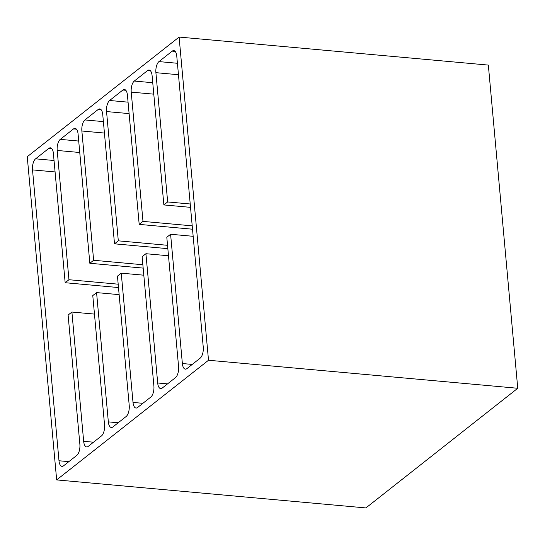 <?xml version="1.0" encoding="UTF-8"?>
<svg xmlns="http://www.w3.org/2000/svg" width="545" height="545" viewBox="0 0 545 545"><rect width="100%" height="100%" fill="white"/><g stroke="black" fill="none" stroke-linecap="round" stroke-linejoin="round"><path stroke-width="0.82" d="M179.101 37.067L488.34 65.087L517.75 388.272L365.899 507.933L56.66 479.913L27.25 156.728L179.101 37.067L208.51 360.252L56.66 479.913M53.396 153.445L65.162 282.719L68.956 279.721L57.191 150.454A8.645 3.801 95.2 0 1 60.257 139.377L73.541 128.906A8.645 3.801 95.2 0 1 75.053 128.382A8.645 3.801 95.2 0 1 78.071 133.995L89.836 263.269L93.631 260.278L81.866 131.004A8.645 3.801 95.2 0 1 84.931 119.934L98.216 109.463A8.645 3.801 95.2 0 1 99.735 108.939A8.645 3.801 95.2 0 1 102.746 114.552L114.511 243.826L118.306 240.835L106.548 111.561A8.645 3.801 95.2 0 1 109.606 100.491L122.891 90.02A8.645 3.801 95.2 0 1 124.41 89.489A8.645 3.801 95.2 0 1 127.421 95.109L139.186 224.383L142.988 221.393L131.222 92.119A8.645 3.801 95.2 0 1 134.281 81.048L147.566 70.578A8.645 3.801 95.2 0 1 149.085 70.046A8.645 3.801 95.2 0 1 152.103 75.666L163.868 204.934L167.662 201.943L155.897 72.669A8.645 3.801 95.2 0 1 158.956 61.599L172.247 51.128A8.645 3.801 95.2 0 1 173.76 50.603A8.645 3.801 95.2 0 1 176.778 56.217L203.244 347.083A8.645 3.801 95.2 0 1 200.185 358.154L186.901 368.624A8.645 3.801 95.2 0 1 185.382 369.156A8.645 3.801 95.2 0 1 182.364 363.535L170.599 234.261L166.804 237.252L178.569 366.526A8.645 3.801 95.2 0 1 175.51 377.603L162.219 388.067A8.645 3.801 95.2 0 1 160.707 388.599A8.645 3.801 95.2 0 1 157.689 382.985L145.924 253.711L142.129 256.702L153.894 385.976A8.645 3.801 95.2 0 1 150.836 397.046L137.544 407.517A8.645 3.801 95.2 0 1 136.032 408.042A8.645 3.801 95.2 0 1 133.014 402.428L121.249 273.154L117.454 276.145L129.22 405.419A8.645 3.801 95.2 0 1 126.161 416.489L112.87 426.96A8.645 3.801 95.2 0 1 111.357 427.491A8.645 3.801 95.2 0 1 108.339 421.871L96.574 292.597L92.779 295.588L104.545 424.862A8.645 3.801 95.2 0 1 101.479 435.932L88.195 446.403A8.645 3.801 95.2 0 1 86.682 446.934A8.645 3.801 95.2 0 1 83.664 441.314L71.899 312.04L68.105 315.037L79.87 444.304A8.645 3.801 95.2 0 1 76.804 455.382L63.52 465.846A8.645 3.801 95.2 0 1 62.001 466.377A8.645 3.801 95.2 0 1 58.989 460.763L32.516 169.897A8.645 3.801 95.2 0 1 35.575 158.827L48.866 148.356A8.645 3.801 95.2 0 1 50.378 147.824A8.645 3.801 95.2 0 1 53.396 153.445M517.75 388.272L208.51 360.252M118.49 287.549L65.162 282.719M118.183 284.183L68.956 279.721M143.165 268.106L89.836 263.269M142.865 264.741L93.631 260.278M167.846 248.656L114.511 243.826M167.54 245.298L118.306 240.835M192.521 229.213L139.186 224.383M192.215 225.848L142.988 221.393M190.532 207.352L163.868 204.934M190.225 203.987L167.662 201.943M193.162 236.305L170.599 234.261M168.487 255.755L145.924 253.711M143.812 275.198L121.249 273.154M119.137 294.641L96.574 292.597M94.462 314.09L71.899 312.04M79.754 152.498L57.191 150.454M78.712 141.053L60.257 139.377M76.45 129.172L73.541 128.906M104.429 133.048L81.866 131.004M103.393 121.61L84.931 119.934M101.125 109.729L98.216 109.463M129.111 113.605L106.548 111.561M128.068 102.16L109.606 100.491M125.806 90.286L122.891 90.02M153.785 94.162L131.222 92.119M152.743 82.717L134.281 81.048M150.481 70.836L147.566 70.578M178.46 74.72L155.897 72.669M177.418 63.274L158.956 61.599M175.156 51.394L172.247 51.128M192.222 364.428L182.364 363.535M167.547 383.878L157.689 382.985M142.872 403.32L133.014 402.428M118.197 422.763L108.339 421.871M93.522 442.206L83.664 441.314M68.84 461.656L58.989 460.763M55.079 171.941L32.516 169.897M54.037 160.496L35.575 158.827M51.775 148.615L48.866 148.356"/></g></svg>
